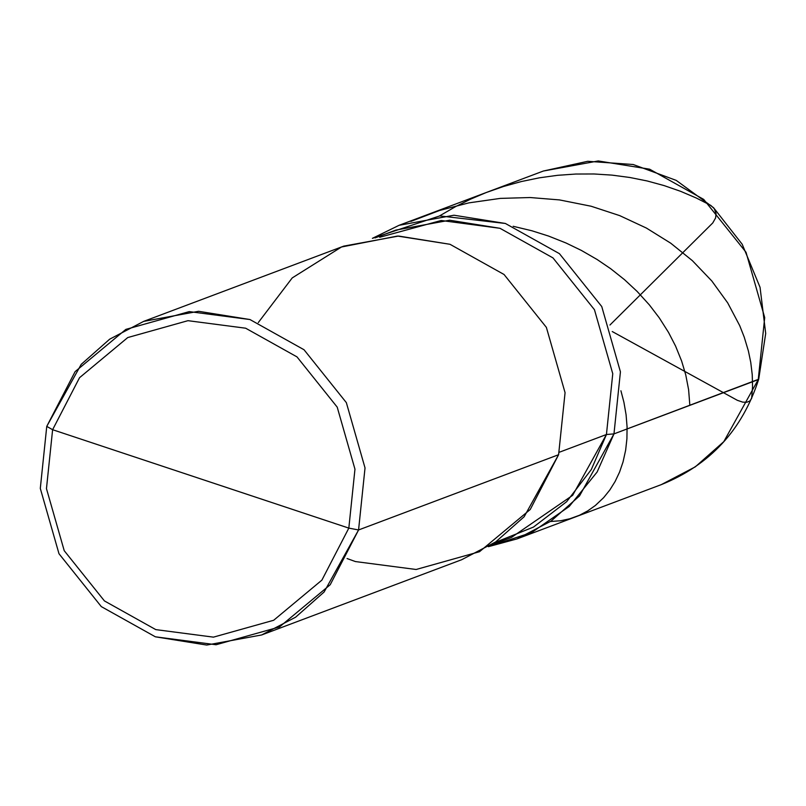 <?xml version="1.0" encoding="UTF-8"?>
<svg xmlns="http://www.w3.org/2000/svg" width="806" height="806" viewBox="0 0 806 806"><rect width="100%" height="100%" fill="white"/><g stroke="black" fill="none" stroke-linecap="round" stroke-linejoin="round"><path stroke-width="1.21" d="M399.081 225.307L543.355 171.033L587.725 161.301L633.204 164.515L676.244 180.393L713.542 207.686L742.205 244.268L760.048 287.299L765.7 333.472L758.708 379.223L613.971 433.89L597.125 472.014L569.187 506.5L531.617 532.554L488.376 546.68L517.049 538.892L661.323 484.618L695.326 466.825L723.788 441.658L758.245 379.616L764.703 317.584L746.024 252.268L703.698 199.394L649.636 169.189L598.264 160.948L543.355 171.033L598.264 160.948L649.636 169.189L703.698 199.394L746.024 252.268L764.703 317.584L758.245 379.616L613.971 433.89L620.429 371.858L601.75 306.542L559.424 253.658L505.362 223.464L454 215.222L399.081 225.307L372.392 238.344L439.744 215.917L505.362 223.464L559.424 253.658L601.75 306.542L620.429 371.858L613.971 433.89L579.514 495.922L551.052 521.099L517.049 538.892M758.245 379.616L723.788 441.658L695.326 466.825L661.323 484.618C709.935 465.032 742.397 429.9 758.708 379.223L758.245 379.616M200.714 478.905L348.827 528.111L321.886 580.129L273.677 620.267L213.459 637.143L155.79 629.617L104.427 600.923L64.218 550.679L46.466 488.638L52.612 429.709L348.827 528.111L358.569 529.965L365.027 467.933L346.348 402.627L304.023 349.744L249.961 319.539L198.588 311.297L143.68 321.382L109.676 339.175L81.225 364.342L46.758 426.384L52.612 429.709L79.542 377.692L127.751 337.553L187.969 320.677L245.639 328.203L297.001 356.897L337.21 407.131L354.962 469.183L348.827 528.111L354.962 469.183L337.21 407.131L297.001 356.897L245.639 328.203L187.969 320.677L127.751 337.553L79.542 377.692L52.612 429.709L200.714 478.905M613.971 433.89L620.429 371.858L601.75 306.542L559.424 253.658L505.362 223.464L439.744 215.917L372.392 238.344L439.744 215.917L505.362 223.464L559.424 253.658L601.75 306.542L620.429 371.858L613.971 433.89L597.125 472.014L569.187 506.5L531.617 532.554L488.376 546.68L531.617 532.554L569.187 506.5L597.125 472.014L613.971 433.89L606.434 434.515L559.324 452.237L606.434 434.515L613.971 433.89M379.686 237.266L441.204 220.491L499.992 228.299L552.976 257.9L594.455 309.716L612.762 373.722L606.434 434.515L612.762 373.722L594.455 309.716L552.976 257.9L499.992 228.299L449.657 220.219L395.837 230.103L375.112 237.901M143.68 321.382L343.719 246.132L398.627 236.047L449.99 244.289L504.052 274.493L546.377 327.377L565.066 392.683L558.598 454.715L565.066 392.683L546.377 327.377L504.052 274.493L449.99 244.289L397.479 236.057L341.472 246.999L292.225 277.919L258.293 322.561M261.648 634.967L461.677 559.717L495.68 541.924L524.142 516.757L558.598 454.715L358.569 529.965L365.027 467.933L346.348 402.627L304.023 349.744L249.961 319.539L189.249 311.61L125.867 329.382L75.119 371.626L46.758 426.384L52.612 429.709L46.466 488.638L64.218 550.679L104.427 600.923L155.79 629.617L213.459 637.143L273.677 620.267L321.886 580.129L348.827 528.111L358.569 529.965L324.113 592.007L295.651 617.174L261.648 634.967L206.739 645.052L155.377 636.811L101.304 606.606L58.989 553.732L40.3 488.416L46.758 426.384L40.3 488.416L58.989 553.732L101.304 606.606L155.377 636.811L216.079 644.74L279.46 626.967L330.218 584.723L358.569 529.965L558.598 454.715L530.247 509.473L479.499 551.717L416.118 569.489L355.406 561.56L347.064 558.538M494.582 542.68L533.461 527.084L566.678 501.675L591.322 469.525L606.434 434.515L572.663 495.317L511.447 537.421L490.723 545.219M689.845 405.347L688.606 389.691L685.755 374.901L681.644 361.078L675.579 346.096L668.517 332.404L659.288 317.876L649.354 304.88L637.123 291.419L624.519 279.692L610.747 268.761L597.145 259.522L581.338 250.404L566.044 243.009L548.564 236.057L531.91 230.778L513.17 226.285M612.258 331.548L737.349 400.31L742.759 402.144L746.84 402.254L749.923 400.955L751.645 398.386L752.552 386.739L752.24 374.73L750.759 362.398L748.391 350.983L744.25 337.17L739.707 325.634L727.687 302.865L711.829 280.992L692.344 260.63L670.723 243.19L646.392 228.058L619.713 215.625L591.12 206.235L559.455 199.908L530.056 197.53L500.254 198.397L468.87 202.87L439.663 210.437L410.859 221.398M609.951 325.02L712.786 222.919L715.597 217.942L716.071 213.459L714.227 208.623L710.791 205.409L696.344 198.034L680.566 191.304L664.144 185.602L647.178 180.967L629.758 177.471L611.996 175.124L593.962 173.975L575.776 174.036L557.54 175.315L539.355 177.824L521.321 181.552L503.528 186.478L486.099 192.584L470.633 199.132L455.612 206.598L439.482 215.948M550.448 521.512L560.684 520.736L569.842 518.772L579.413 515.286L587.685 510.913L595.392 505.453L603.644 497.655L609.81 490.008L615.139 481.454L619.572 472.074L623.038 461.959L625.647 450.171L626.917 438.786L627.078 426.938L626.081 414.717L623.915 402.244L620.912 390.759"/></g></svg>
